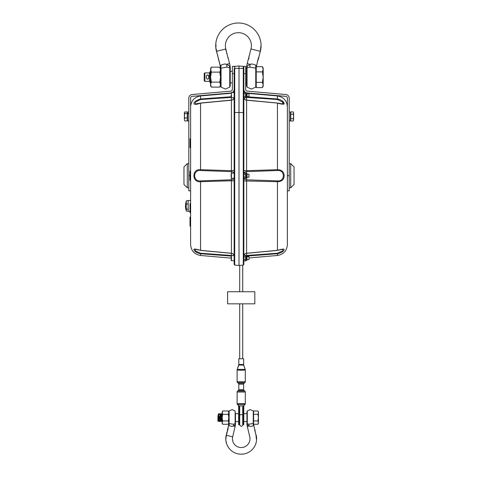 <?xml version="1.0" encoding="UTF-8"?>
<svg xmlns="http://www.w3.org/2000/svg" width="478" height="478" viewBox="0 0 478 478"><rect width="100%" height="100%" fill="white"/><g stroke="black" fill="none" stroke-linecap="round" stroke-linejoin="round"><path stroke-width="0.72" d="M221.099 418.83L221.099 416.864A0.759 0.729 0 0 0 220.34 416.135A0.759 0.729 0 0 0 219.587 416.864L219.587 418.83A0.759 0.729 180 0 0 220.34 419.559A0.759 0.729 180 0 0 221.099 418.83L219.587 418.83M221.099 417.682L219.587 417.682M221.099 417.623L219.587 417.623M221.099 416.864L219.587 416.864M222.156 418.34L221.834 414.522L221.589 416.493M221.834 414.522L221.344 413.691L221.953 421.536L221.2 420.718L221.015 419.158M220.961 418.286L221.248 417.623L220.872 416.882M221.69 421.548L221.093 413.691L220.884 415.836M222.043 416.493L221.816 420.718M246.953 421.548L243.78 421.548M238.636 421.548L235.463 421.548M246.953 413.691L243.78 413.691M238.636 413.691L235.463 413.691M222.156 421.19L222.156 419.254M219.766 418.322L219.689 416.995M220.406 416.714L220.149 413.691L219.408 414.522M220.639 414.522L220.149 413.691M220.155 416.732L219.898 413.691M220.041 420.718L219.3 421.548L218.703 413.691L219.551 421.548M219.45 414.522L218.966 413.697M218.852 420.718L218.422 421.447L218.255 414.522L218.81 420.718L219.3 421.548M258.353 411.97L257.929 410.984L258.443 411.875L258.443 423.365L257.929 424.255L258.443 422.594L257.929 420.939L253.603 420.939L253.603 424.255L257.929 424.255M218.213 414.522L218.703 413.691M218.422 421.447L217.926 420.945L217.926 415.8M217.926 417.814L217.926 419.774M257.929 414.301L253.603 414.301L253.603 410.984L257.929 410.984L258.443 412.645L257.929 414.301L258.443 417.623L257.929 420.939M219.629 417.061L219.438 417.623M253.621 424.362L253.232 425.671L253.274 410.96L253.603 411.839L253.603 423.4L248.793 424.231L249.02 426.053L250.723 426.442L252.826 425.958M221.236 420.718L220.478 421.536L220.316 419.971M221.015 418.226C220.842 422.456 220.669 422.552 220.489 418.513M220.746 421.548L220.579 420.096M221.069 417.079L221.248 417.623M222.67 410.984L222.156 411.875L222.67 414.301L222.156 417.623L222.156 423.365L222.67 424.255L228.299 424.255L228.807 422.594L228.299 420.939L228.807 417.623L228.299 414.301L228.807 412.645L228.299 410.984L222.67 410.984L222.156 412.645L222.156 417.623L222.67 420.939L228.299 420.939M222.67 414.301L228.299 414.301M222.67 420.939L222.156 422.594L222.67 424.255M228.299 424.255L228.807 423.365L228.807 411.839L229.141 410.96L232.135 409.604L235.128 410.96L235.128 423.819L235.463 423.4L235.463 417.623L235.463 423.4L233.623 424.231L229.141 423.61L229.183 425.671L231.693 426.442L233.395 426.053L233.623 424.231M229.679 291.747L254.816 291.747L254.816 303.847L227.6 303.847L227.6 291.747L229.679 291.747M190.011 211.39L188.171 211.39L188.171 200.503L190.62 200.503M188.171 211.139L186.45 211.139A13.874 5.222 0 0 1 186.324 210.846A13.874 5.222 0 0 1 186.45 209.167L188.171 209.167M186.45 209.167A13.874 13.743 0 0 1 186.45 203.975A13.874 8.52 180 0 1 186.45 200.76A13.874 5.222 180 0 0 186.324 201.053A14.597 14.597 0 0 0 186.324 210.846M186.45 200.76L188.171 200.76M186.45 203.975L188.171 203.975M187.292 187.806L187.292 163.613L183.964 166.941L183.964 184.478L187.292 187.806L188.804 187.806M184.389 115.754L184.741 117.994L184.389 119.452L184.389 112.748L184.741 113.519L184.389 115.754M184.532 120.623L184.389 120.133M184.741 113.519L187.233 113.519L187.233 111.972L184.741 111.972L184.389 112.748L184.532 112.258M184.741 111.972L184.389 112.748M187.233 113.519L187.233 117.994L184.741 117.994M187.233 117.994L187.233 120.91L184.741 120.91M188.804 113.507L187.591 113.668L188.804 113.286M187.591 113.668L187.591 120.934L188.804 120.934M188.804 111.954L187.591 111.954L187.591 113.441M243.84 97.512L243.84 112.933A0.603 0.43 0 0 0 243.284 112.509L243.284 265.093L243.84 264.489L243.84 68.796A0.603 0.43 0 0 0 243.284 68.372L234.716 68.372L234.716 66.37L239 65.994L243.284 66.37L243.284 112.509L234.716 112.509L234.716 265.093L239 265.463L239 65.994L234.716 66.37A0.603 0.603 0 0 0 234.16 66.974L234.16 66.37L232.35 66.37L232.35 89.35A1.816 1.816 0 0 1 230.689 91.155L192.114 94.53A3.627 3.627 0 0 0 188.804 98.145L188.804 190.83L190.62 190.83M234.16 256.094A3.023 2.844 -0 0 0 231.4 253.262L200.557 250.329C195.586 248.913 193.387 248.721 193.96 249.749C194.749 251.655 196.948 252.976 200.557 253.71L200.557 255.467C194.45 254.41 191.14 250.801 190.62 244.622L190.62 98.145A1.816 1.816 0 0 1 192.276 96.341L230.85 92.965A3.627 3.627 0 0 0 231.137 92.929L231.137 93.276L200.557 95.953C194.45 97.004 191.14 100.619 190.62 106.797M234.16 68.796L234.16 112.933A0.603 0.43 0 0 1 234.716 112.509L234.716 68.372A0.603 0.43 180 0 0 234.16 68.796L234.16 73.624L232.35 73.624M232.266 92.535A3.627 3.627 0 0 0 234.16 89.35M234.16 112.933L234.16 264.489L234.716 265.093M247.042 260.163L246.349 260.163L246.349 256.053L245.471 255.318L245.471 260.904L247.042 260.163L247.042 256.053L246.349 256.053M243.971 255.461L243.84 260.205L244.055 260.904L245.471 260.904M244.055 255.318L245.471 255.318M244.055 256.716L245.471 256.716M244.055 259.506L245.471 259.506M243.84 175.707L244.055 178.503L245.471 178.503L245.471 172.916L244.055 172.916L243.84 175.707L244.055 172.916M244.055 178.503L243.84 177.804M246.349 173.651L247.042 173.651L247.042 177.768L246.349 177.768L246.349 173.651L245.471 172.916M246.349 177.768L245.471 178.503M244.055 174.315L245.471 174.315M244.055 177.105L245.471 177.105M243.84 95.104L244.055 97.9L245.471 97.9L245.471 92.314L244.055 92.314L243.84 95.104L243.84 90.24L243.84 93.013M247.042 93.049L246.349 93.049L247.042 93.049L247.042 97.159L246.349 97.159L246.349 93.049L245.471 92.314M246.349 97.159L245.471 97.9M244.055 93.712L245.471 93.712M244.055 96.502L245.471 96.502M248.984 96.616L248.984 93.592L248.984 96.616L247.042 96.616M231.137 95.104L231.137 97.375L231.137 95.104M234.101 97.673L231.442 97.673L231.442 92.535L231.137 92.84M248.984 177.219L248.984 174.195L248.984 177.219L247.042 177.219M231.137 174.5L231.137 176.92M234.16 178.282L231.442 178.282L231.442 173.138L231.137 173.442M248.984 259.62L248.984 256.596L248.984 259.62L247.042 259.62M231.137 258.108L231.137 256.901M234.16 260.677L231.442 260.677L231.442 255.539L231.137 255.844M231.137 259.321L231.442 260.677L231.137 260.379M190.62 217.137L190.011 217.137L190.011 226.208L190.62 226.208M190.62 203.676L190.011 203.676L190.011 212.746L190.62 212.746M190.62 171.172L190.011 171.172L190.011 180.248L190.62 180.248M190.62 138.674L190.011 138.674L190.011 147.744L190.62 147.744M239 251.942L239 252.366M232.039 255.539A3.023 1.398 0 0 0 231.4 255.479L231.4 256.1L200.557 253.71L200.557 253.232L195.347 250.926L195.114 249.253L200.557 250.329L200.557 181.712L231.4 180.75L231.4 253.262M234.16 180.929L231.4 180.75L231.4 179.806L200.557 180.881C192.694 181.891 192.688 169.523 200.557 170.538L231.4 171.614L231.4 173.144M234.029 178.282A3.023 2.181 0 0 1 231.4 179.806L231.4 178.276M234.029 173.138A3.023 2.181 0 0 0 231.4 171.614L231.4 170.67L200.557 169.702C191.702 168.638 191.708 182.775 200.557 181.712L200.557 180.881M234.16 170.491L231.4 170.67L231.4 100.201A3.023 2.766 0 0 0 234.16 97.44M231.4 100.219L200.557 103.134C191.708 106.588 191.702 101.712 200.557 98.988L200.557 95.953M195.466 103.935L195.191 102.125L200.557 99.514L231.4 97.392M231.4 96.723L200.557 98.988L200.557 99.514M195.436 251.022L200.557 253.232L231.4 255.479L231.4 253.328M290.708 163.613L290.708 187.806L294.036 184.478L294.036 166.941L290.708 163.613L289.196 163.613M293.259 111.9L293.611 113.035L293.259 111.9L290.767 111.9L290.767 114.17L293.259 114.17L293.611 113.035L293.611 116.441L293.259 114.17M293.259 120.982L293.611 119.847L293.259 120.982L290.767 120.982L290.767 114.17M293.259 118.711L293.611 116.441L293.611 119.847L293.259 118.711L290.767 118.711M290.409 119.888L290.767 119.888M289.549 111.954L289.196 111.966M289.196 120.934L290.409 120.934L290.409 111.954M287.38 190.83L289.196 190.83L289.196 98.145A3.627 3.627 0 0 0 285.886 94.53L247.311 91.155A1.816 1.816 0 0 1 245.65 89.35L245.65 66.37L243.84 66.37L243.84 73.624L245.65 73.624M245.746 92.547A3.627 3.627 0 0 0 247.15 92.965L285.725 96.341A1.816 1.816 0 0 1 287.38 98.145L287.38 244.622C286.86 250.801 283.55 254.41 277.443 255.467L249.283 257.935M243.84 89.35A3.627 3.627 0 0 0 245.375 92.314M287.38 110.615L287.38 108.476M243.84 68.796L243.84 66.974A0.603 0.603 0 0 0 243.284 66.37A0.603 0.603 0 0 1 243.84 66.974M243.84 177.637L243.84 255.79M244.091 172.916A3.023 2.181 180 0 1 246.6 171.614L246.6 170.67L243.84 170.491L243.84 173.783M243.84 83.029L243.84 93.837M243.84 96.18L243.84 97.201M287.38 110.573L287.284 110.92M243.84 180.929L277.443 181.712C281.733 181.622 283.98 179.62 284.183 175.707C283.98 171.799 281.733 169.798 277.443 169.702L246.6 170.67L246.6 100.201A3.023 2.766 0 0 1 243.84 97.452M244.091 178.503A3.023 2.181 180 0 0 246.6 179.806L246.6 177.768M246.6 180.75L246.6 179.806L277.443 180.881L277.443 250.329L246.6 253.262L246.6 180.75M243.84 256.094A3.023 2.844 180 0 1 246.6 253.262L246.6 253.262M245.776 255.569A3.023 1.398 180 0 1 246.6 255.479L246.6 253.328M277.443 255.467L277.443 253.71C281.052 252.976 283.251 251.655 284.04 249.749C284.613 248.721 282.414 248.913 277.443 250.329L282.886 249.253L282.653 250.926L277.443 253.232L277.443 253.71L246.6 256.1L246.6 255.479L277.616 253.221M246.116 97.357A3.023 1.219 180 0 0 246.6 97.392L246.6 96.723L277.443 98.988C281.052 99.711 283.251 101.109 284.04 103.182C284.613 104.515 282.414 104.497 277.443 103.134L277.443 170.538C285.306 169.529 285.312 181.897 277.443 180.881M277.443 103.081L246.6 100.219M246.6 100.099L246.6 97.392L277.443 99.514L282.809 102.125L282.564 103.935L277.455 103.027L246.57 100.099M246.6 173.651L246.6 171.614L277.443 170.538M282.068 100.756L283.938 104.234M239.394 405.93L239.394 424.727L238.636 424.727L238.636 405.469L239.221 405.93L243.194 405.93L243.78 405.469L243.78 424.727L243.021 424.727L243.021 415.209L243.78 415.209M238.958 364.965L238.803 365.061A1.207 1.141 70.4 0 0 238.916 364.499L238.994 364.648M245.184 369.398L245.202 369.428A1.207 1.207 0 0 1 245.292 369.87A1.207 1.195 180 0 0 245.184 369.398L237.219 369.41A1.207 1.195 180 0 0 237.124 369.87L237.124 369.858A1.207 1.207 0 0 1 237.202 369.44L238.803 365.061L243.505 365.084A1.207 1.081 104.1 0 1 243.38 364.469L238.916 364.499M245.202 369.428L243.583 364.983M237.124 369.858L238.791 364.606L238.791 358.757L243.625 358.757L243.69 364.995M245.292 369.87L245.292 369.87C245.561 370.313 236.855 370.313 237.124 369.87L237.124 381.731A1.207 1.207 0 0 0 237.626 382.705L238.289 383.195L237.626 382.705L244.79 382.705A1.207 1.207 117.3 0 0 245.292 381.731L245.292 369.888M238.636 405.768L237.441 404.466A1.207 1.207 0 0 1 237.124 403.647L245.292 403.647A1.207 1.207 111.1 0 1 244.969 404.466A1.207 1.207 111.5 0 0 245.292 403.647L245.292 392.032A1.207 1.207 62.8 0 0 244.79 391.052A1.207 1.207 63.3 0 1 245.292 392.032L237.124 392.032A1.207 1.207 0 0 1 237.626 391.052L238.289 390.568A1.207 1.207 0 0 0 238.791 389.594L238.791 384.169A1.207 1.207 0 0 0 238.289 383.195L244.127 383.195A1.207 1.207 -63.2 0 0 243.625 384.169A1.207 1.207 -62.9 0 1 244.127 383.195L244.79 382.705A1.207 1.207 116.8 0 0 245.292 381.731L237.124 381.731M244.79 391.052L244.127 390.568A1.207 1.207 -117.2 0 1 243.625 389.594A1.207 1.207 -116.9 0 0 244.127 390.568L244.79 391.052L237.626 391.052M237.124 403.647L237.124 392.032M238.791 389.594L243.625 389.594L243.625 384.169L238.791 384.169M237.441 404.466L244.969 404.466L243.78 405.768M242.716 405.93L242.716 424.876L242.716 423.574L243.021 424.578M242.716 358.757L242.716 303.847M242.716 291.747L242.716 265.141M243.021 405.93L243.021 415.209M210.344 82.861L209.764 81.78L210.368 82.873L210.183 71.586L209.424 72.895L204.829 72.895L204.829 81.362L209.424 81.362L209.424 72.895M246.558 71.383L245.65 71.383M232.35 71.383L230.229 71.383M246.558 82.873L245.65 82.873M232.35 82.873L230.229 82.873M206.191 77.131L206.341 76.51M208.761 77.753L208.761 76.51M204.829 81.362L204.226 80.758L204.226 73.504L204.829 72.895M210.625 72.333L210.183 71.586M210.302 73.69L210.577 79.766M262.38 87.605L263.193 84.988L263.193 86.201L262.38 87.605L256.238 87.605L256.238 66.657M256.238 82.365L262.38 82.365L263.193 77.131L262.38 71.891L256.238 71.891M262.38 71.891L263.193 69.274L262.38 66.657L256.262 66.657L255.718 65.05L252.079 63.956L250.143 64.333L247.425 65.874L246.558 68.432L247.425 65.874M263.193 86.201L263.193 68.061L262.38 66.657L263.049 68.211M263.193 84.988L262.38 82.365M229.781 66.424L230.229 68.432L229.362 65.874L226.65 64.333L224.714 63.956L221.075 65.05L220.561 65.916L220.681 68.151L221.039 68.127L221.039 87.11L219.784 82.126L220.555 77.131L219.784 72.136L220.555 69.639L219.784 67.147L211.348 67.147L210.577 69.639L210.577 85.777L211.348 87.116L219.784 87.116L220.555 84.618M211.348 67.147L210.577 68.479L211.348 72.136L219.784 72.136M211.348 72.136L210.577 77.131L211.348 82.126L219.784 82.126M211.348 82.126L210.577 84.618L211.348 87.116M208.761 77.98L208.761 76.223A1.207 1.171 180 0 0 207.554 75.058A1.207 1.171 180 0 0 206.341 76.223L206.341 77.98M255.103 431.048L255.007 430.642M254.852 429.979L254.756 429.579M235.128 423.819L234.865 425.145L233.395 426.053L235.104 426.46L232.672 436.773A8.771 8.771 0 0 0 241.205 447.557A8.771 8.771 0 0 0 249.743 436.773L247.311 426.46A13.306 13.306 0 0 1 246.953 423.43L246.953 413.494M255.186 431.963L253.782 424.93A6.65 6.65 0 0 1 253.663 424.255M254.78 430.182L254.595 429.411M255.025 431.222L254.84 430.445M255.497 433.283L255.258 431.706M255.891 434.448L255.569 433.032M255.802 434.448L256.005 435.297A15.2 15.2 0 0 1 256.029 435.392L256.112 435.392A15.284 15.284 0 0 0 256.083 435.279L255.945 435.052M256.244 436.653L256.483 436.653A15.421 15.421 0 0 0 256.22 435.243L256.029 435.052M255.21 430.989L255.138 430.684M254.965 429.949L254.894 429.644M225.939 440.244L225.831 439.999A15.421 15.421 0 0 1 225.813 437.83L225.939 437.83A15.302 15.302 0 0 1 225.939 437.782M256.363 438.786A15.159 15.159 0 0 0 256.363 438.774L256.507 438.774A15.302 15.302 0 0 0 256.507 438.517L256.28 438.517A15.075 15.075 0 0 1 256.28 438.774L256.507 438.774A15.284 15.284 0 0 1 256.495 438.786L256.626 438.774A15.421 15.421 0 0 0 256.626 438.774A15.421 15.421 0 0 1 226.219 442.413L226.219 442.413A15.421 15.421 0 0 1 226.022 441.463L226.453 442.413L226.028 441.302M226.632 433.409L226.47 435.028M227.056 431.724L226.656 433.295C226.488 434.072 226.572 434.072 226.895 433.295L227.606 430.272M228.353 426.627L227.373 430.272M228.807 417.623L228.807 423.424A6.65 6.65 0 0 1 228.633 424.93L227.833 429.865M228.633 424.93L229.183 425.671M227.737 430.272L226.877 432.488M226.925 432.692L226.656 433.295C226.488 434.072 226.572 434.072 226.895 433.295M226.267 436.826L226.034 436.826A15.302 15.302 0 0 1 226.07 436.569L225.945 436.569A15.421 15.421 0 0 1 226.088 435.763L226.423 434.795M227.026 433.295C226.697 434.072 226.614 434.072 226.781 433.295M226.267 434.944L226.16 435.422A15.421 15.421 0 0 1 226.196 435.243L226.423 434.849M235.463 413.494L235.463 417.623L235.128 410.96M228.807 424.972L229.141 423.61L229.141 410.96M228.161 427.446L228.042 427.852M234.865 425.145L235.463 423.418A13.306 13.306 0 0 1 235.104 426.46M226.214 435.249L226.297 434.849M227.875 428.252L228 427.714M246.953 421.745L246.953 411.839L247.287 410.96L250.281 409.604L253.274 410.96M226.178 436.569L226.076 436.569A15.29 15.29 0 0 1 226.19 435.924L226.19 435.924M225.831 437.567L225.831 437.567A15.421 15.421 0 0 1 225.909 436.826M225.783 438.786L225.855 439.013A15.356 15.356 0 0 0 225.855 439.031L226.034 438.44M226.04 436.826A15.29 15.29 0 0 0 225.975 437.478L226.07 437.478A15.194 15.194 0 0 1 226.285 435.924M247.287 410.96L247.287 423.819L246.953 423.418L247.55 425.145L247.287 423.819L248.793 424.231M226.453 442.413L226.267 442.072M256.381 436.826L256.435 437.262A15.302 15.302 0 0 1 256.435 437.292M256.453 437.466A15.302 15.302 0 0 1 256.465 437.651L256.148 436.575L256.441 437.729M256.148 436.958A15.057 15.057 0 0 0 256.112 436.653L256.357 436.653M256.316 437.597A15.159 15.159 0 0 1 256.327 437.717L256.226 437.717A15.057 15.057 0 0 0 256.178 437.173M256.262 438.786A15.057 15.057 0 0 0 256.232 437.866L256.339 437.866A15.159 15.159 0 0 1 256.363 438.517M225.903 438.786L225.939 438.434M256.483 436.653L256.459 437.352L256.28 436.575M256.053 436.163L256.196 436.163A15.218 15.218 0 0 0 256.142 435.858L255.993 435.858A15.075 15.075 0 0 1 256.053 436.163M247.55 425.145L249.02 426.053L247.311 426.46M253.537 423.586L253.609 424.972L253.603 423.424M225.975 441.206A15.421 15.421 0 0 1 225.855 440.244M256.393 438.517A15.188 15.188 0 0 0 256.363 437.866L256.232 437.866M256.363 437.866L256.465 437.866A15.284 15.284 0 0 1 256.489 438.517L256.405 438.517A15.2 15.2 0 0 1 256.411 438.774L256.626 438.774M256.489 436.719A15.421 15.421 0 0 1 256.555 437.256M256.465 437.364L256.25 436.802M256.322 436.163A15.344 15.344 0 0 0 256.268 435.858L256.124 435.858A15.2 15.2 0 0 1 256.184 436.163L256.196 436.163M256.584 437.651A15.421 15.421 0 0 1 256.626 438.517M215.799 45.685L215.99 44.472L215.721 45.655A22.675 22.675 0 0 1 215.751 44.472L215.751 44.472A22.681 22.681 0 0 1 239 23.01A22.681 22.681 0 0 1 261.042 46.91L260.898 46.91A22.538 22.538 0 0 0 260.928 46.097L260.827 46.097A22.436 22.436 0 0 1 260.707 48.045L260.707 48.045M225.879 49.204L225.813 48.953A13.002 13.002 0 0 1 238.397 32.677A13.002 13.002 0 0 1 250.98 48.953L249.044 56.446M258.287 57.844L258.437 58.244M258.228 59.051L258.102 59.541M257.893 60.348L257.528 60.76M248.853 57.187L249.122 56.099M248.757 57.503L248.841 58.752L248.482 58.555L248.363 59.493M250.042 64.363L247.18 63.562L248.321 59.182M257.821 60.138L256.549 66A9.674 9.674 0 0 0 256.399 66.657M257.989 60.449L259.697 53.841M259.829 53.363L260.343 51.385A22.681 22.681 0 0 0 260.516 50.668L260.402 50.292L260.146 51.194M258.257 58.453L258.586 58.149M258.054 59.308L258.162 58.812M258.335 59.111L257.911 59.786M249.014 58.083L248.482 58.555M258.7 57.235L258.616 57.557M259.13 55.579L259.046 55.902M230.229 68.39A19.353 19.353 0 0 0 229.607 63.562L225.801 49.604M220.555 85.831L220.561 65.916L220.244 66L216.582 51.355A22.538 22.538 0 0 1 216.432 50.734L216.665 50.734A22.311 22.311 0 0 0 216.803 51.295L216.701 51.319M216.839 52.789L216.916 53.16M219.587 63.371L219.408 62.367L219.587 63.371M219.563 63.371L219.408 62.367M218.805 60.348L219.324 62.367M218.201 58.029L218.673 59.846M217.663 56.063C217.424 55.09 217.508 55.09 217.914 56.063M226.59 51.947L226.208 51.445M228.759 60.342L228.526 59.439M246.558 83.297L246.558 70.959M218.769 59.846L218.297 58.029M219.964 64.434L219.683 63.371M219.426 62.367L218.9 60.348M217.305 54.217L217.209 53.859M216.695 51.869L216.612 51.546M230.229 70.959L230.229 83.297M229.362 65.874L230.229 68.402L230.229 85.831L229.745 87.11L225.395 89.075L221.039 87.11M227.964 57.587L227.892 58.023M228.191 58.453L228.006 58.023M225.909 50.292L225.945 49.479L226.208 50.489M226.847 53.267L227.014 53.871M226.919 53.267L227.08 53.871M221.075 65.05L220.555 70.959M225.813 49.449L225.921 49.772M226.751 53.572L226.793 53.267L226.883 53.572M216.444 49.539L216.002 48.792A22.609 22.609 0 0 0 216.002 48.816L216.361 50.071L216.128 48.822A22.484 22.484 0 0 1 216.128 48.792L216.385 50.626L216.128 48.792A22.484 22.484 0 0 0 216.128 48.816L216.259 50.626A22.681 22.681 0 0 0 216.444 51.385L225.813 48.953M221.039 68.127L226.972 67.147L226.65 64.333L229.607 63.562M229.745 87.11L229.745 67.81L226.972 67.147M216.205 49.545L216.313 50.292A22.556 22.556 0 0 0 216.385 50.626L216.415 50.548M216.086 45.984L215.787 47.495A22.681 22.681 0 0 0 216.187 50.292L216.361 50.071M220.244 66A9.674 9.674 0 0 1 220.555 68.414M216.683 51.325A22.436 22.436 0 0 1 216.534 50.734M248.901 56.99L248.919 57.372M250.143 64.333L249.815 67.147L247.042 67.81L247.042 87.11L246.558 85.831L246.558 68.402M215.859 47.179L215.865 45.984L215.763 47.179A22.681 22.681 0 0 1 215.715 45.984L215.925 45.685M216.313 49.539L216.289 50.548M260.367 49.557L260.618 49.557A22.556 22.556 0 0 0 260.653 49.353L260.874 48.684L260.546 49.246M260.456 50.1L260.474 50.298A22.556 22.556 0 0 1 260.45 50.435M260.922 46.91A22.556 22.556 0 0 1 260.898 47.232M248.608 58.555L248.787 58.943M248.978 57.187L248.889 57.491M256.238 68.378L255.754 68.127L256.106 68.151L255.754 68.127L255.718 65.05M256.238 68.432L256.232 65.916L256.106 68.151M249.815 67.147L255.754 68.127L255.754 87.11L256.238 85.831M260.809 48.045A22.538 22.538 0 0 0 260.88 47.232L260.779 47.232M260.88 47.232L261.024 47.232A22.681 22.681 0 0 1 260.922 48.326L260.863 48.684M260.653 49.246A22.538 22.538 0 0 0 260.791 48.23L260.689 48.23A22.436 22.436 0 0 1 260.492 49.557L260.779 49.348A22.681 22.681 0 0 0 260.851 48.87M260.259 51.194L260.54 50.537M247.18 63.562A19.353 19.353 0 0 0 246.558 68.384M259.703 53.363L259.745 52.915M260.6 50.298A22.681 22.681 0 0 0 260.743 49.557M221.099 417.73L219.587 417.73M221.099 417.569L219.587 417.569M190.011 175.707L188.804 175.707M231.4 97.673L231.4 100.099M200.557 170.538L200.545 103.027L231.43 100.099M200.557 103.081L195.448 103.935M289.196 175.707L287.38 175.707M247.042 93.294L277.443 95.953L277.443 99.514M238.289 390.568L244.127 390.568M239.693 405.936L239.693 415.161A1.512 0.514 0 0 1 241.205 414.647A1.512 0.514 0 0 1 242.716 415.161M239.394 415.263A1.816 0.615 180 0 0 239.693 415.603M242.716 415.603A1.816 0.615 180 0 0 243.021 415.263M238.636 415.209L239.394 415.209M226.435 435.303L232.672 436.773M250.98 48.953L260.241 51.325M256.549 66L256.232 65.916M221.792 414.522L222.156 413.894M220.603 414.522L221.075 413.703M220.478 421.536L220.005 420.718M228.807 411.875L228.299 410.984M187.292 163.613L188.804 163.613M187.233 119.888L187.591 119.888M187.233 112.993L187.591 112.993M243.84 260.528L244.055 260.904M243.882 97.602L244.055 97.9M243.84 92.684L244.055 92.314M247.042 93.592L248.984 93.592M231.442 97.673L231.137 97.375M231.442 92.535L234.16 92.535M247.042 174.195L248.984 174.195M231.442 178.282L231.137 177.977M231.442 173.138L234.16 173.138M247.042 256.596L248.984 256.596M231.442 255.539L234.053 255.539M234.118 260.677L234.16 261.179M200.545 250.406L231.43 253.334C232.906 253.37 233.82 254.374 234.16 256.345M231.43 100.093C232.911 100.057 233.82 99.054 234.16 97.088M233.103 92.535L234.16 90.24M200.557 255.467L231.137 258.144M290.708 187.806L289.196 187.806M290.767 112.993L290.409 112.993M243.284 265.093L239 265.463M277.455 250.406L246.57 253.334C245.095 253.37 244.18 254.374 243.84 256.345M243.888 260.618L243.84 261.179M244.658 92.314L243.84 90.24M246.57 100.093C245.095 100.063 244.186 99.06 243.84 97.088M277.443 95.953C283.55 97.004 286.86 100.619 287.38 106.797M243.69 365.001L245.292 369.847M239.693 265.404L239.693 291.747M239.693 303.847L239.693 358.757M239.693 415.161L239.693 424.876C241.067 426.788 242.077 426.788 242.716 424.876M239.394 424.578L239.693 423.574M220.555 85.777L219.784 87.116M220.555 68.479L219.784 67.147M206.341 78.01C207.147 79.569 207.954 79.569 208.761 78.01M208.761 76.193C207.619 74.604 206.813 74.604 206.341 76.193M228.012 57.426L228.323 58.615M226.948 53.339L227.074 53.805M248.841 57.193L249.008 56.541M247.042 87.11L251.398 89.075L255.754 87.11"/></g></svg>
